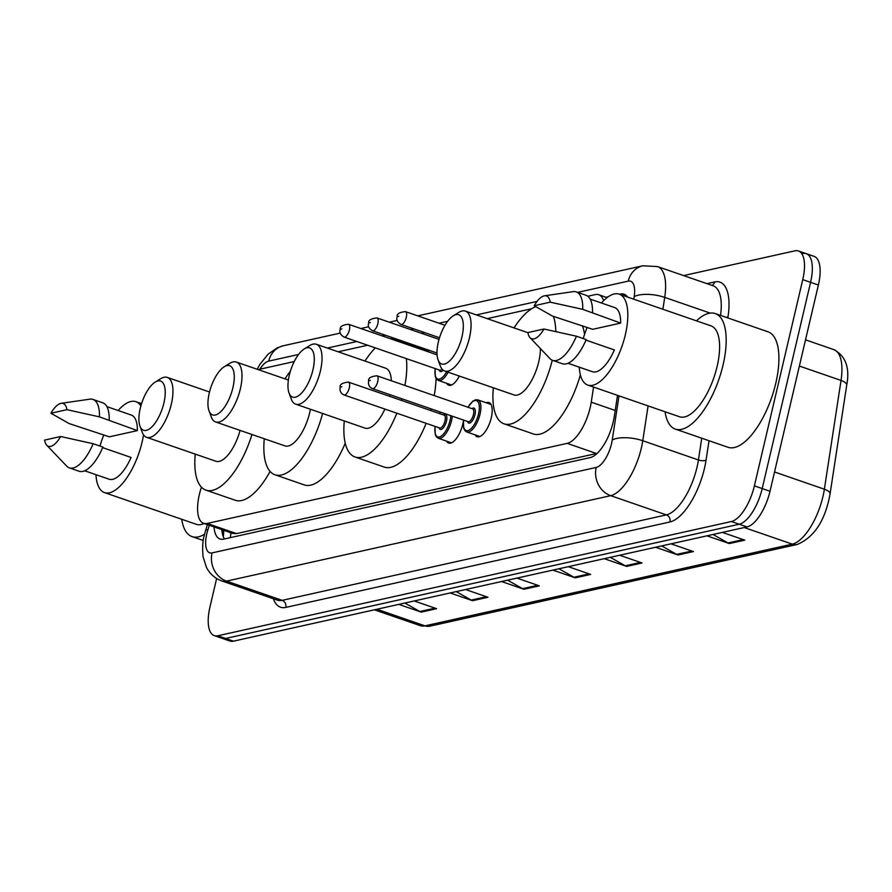 <?xml version="1.0" encoding="UTF-8"?>
<svg xmlns="http://www.w3.org/2000/svg" width="892" height="892" viewBox="0 0 892 892"><rect width="100%" height="100%" fill="white"/><g stroke="black" fill="none" stroke-linecap="round" stroke-linejoin="round"><path stroke-width="1.34" d="M486.162 402.749A18.108 7.392 109.1 0 1 488.961 402.526A18.108 7.392 109.1 0 1 491.269 417.813A18.108 7.392 109.1 0 1 477.142 436.745A18.108 7.392 109.1 0 1 475.079 434.839M463.249 422.005A18.108 7.392 109.1 0 1 462.814 424.135A18.108 7.392 109.1 0 1 448.687 443.079A18.108 7.392 109.1 0 1 446.624 441.172M201.447 487.177L200.867 489.017A33.952 13.859 -70.9 0 0 199.329 494.659A33.952 13.859 -70.9 0 0 203.644 523.325A33.952 13.859 -70.9 0 0 207.178 523.459L567.189 443.369A33.952 13.859 -70.9 0 0 591.24 402.18L593.548 387.072M203.644 523.325L232.957 533.449L236.536 533.606L597.239 453.326M603.616 300.671A33.952 13.859 -70.9 0 0 598.744 294.739A33.952 13.859 -70.9 0 0 595.22 294.605L587.817 296.255M531.699 308.732L487.199 318.634M424.536 332.571L421.381 333.273M396.081 338.904L395.033 339.138M367.627 345.237L338.146 351.794M294.215 361.561L258.134 369.589M459.324 376.056A18.108 7.392 109.1 0 1 448.765 385.233A18.108 7.392 109.1 0 1 446.702 383.326M214.035 526.916A33.952 13.859 -70.9 0 0 220.023 539.002A33.952 13.859 -70.9 0 0 223.546 539.147L590.259 457.563A33.952 13.859 -70.9 0 0 614.298 416.374L617.52 395.357M224.461 538.935A33.952 13.859 109.1 0 1 221.84 529.614M683.618 275.595L794.906 250.83A33.952 13.859 109.1 0 1 798.44 250.964A33.952 13.859 109.1 0 1 802.755 279.631L754.387 485.861A33.952 13.859 109.1 0 1 731.418 521.519L217.815 635.773A33.952 13.859 109.1 0 1 214.292 635.639A33.952 13.859 109.1 0 1 209.966 606.973L216.645 578.495M802.722 253.529A33.952 13.859 109.1 0 1 806.245 253.662L814.062 256.361A33.952 13.859 109.1 0 1 818.377 285.027L770.008 491.258A33.952 13.859 109.1 0 1 747.039 526.916L233.436 641.17L225.631 638.471A33.952 13.859 109.1 0 1 222.097 638.337A33.952 13.859 109.1 0 0 225.631 638.471L739.234 524.217L225.631 638.471L217.815 635.773M770.008 491.258L762.203 488.56A33.952 13.859 109.1 0 1 739.234 524.217A33.952 13.859 109.1 0 0 762.203 488.56L810.572 282.329L762.203 488.56L754.387 485.861M806.245 253.662A33.952 13.859 109.1 0 1 810.572 282.329A33.952 13.859 109.1 0 0 806.245 253.662L798.44 250.964M627.5 297.036A33.952 13.859 -70.9 0 0 624.066 294.182A33.952 13.859 -70.9 0 0 620.542 294.048L619.505 294.271M608.21 296.791L606.058 297.27M713.009 534.486L728.028 542.96A9.054 8.017 77.5 0 0 729.355 543.562L744.753 540.139L722.364 532.401M706.955 535.836L729.355 543.562M661.652 545.904L676.66 554.389A9.054 8.017 77.5 0 0 677.987 554.991L693.396 551.568L671.007 543.83M655.598 547.253L677.987 554.991M610.295 557.333L625.303 565.818A9.054 8.017 77.5 0 0 626.63 566.42L642.039 562.986L619.65 555.248M604.241 558.682L626.63 566.42M404.857 603.037L419.864 611.522A9.054 8.017 77.5 0 0 421.191 612.113L436.601 608.69L414.2 600.952M398.791 604.386L421.191 612.113M456.213 591.608L471.221 600.093A9.054 8.017 77.5 0 0 472.548 600.695L487.957 597.261L465.568 589.534M450.159 592.957L472.548 600.695M507.57 580.179L522.578 588.664A9.054 8.017 77.5 0 0 523.905 589.266L539.314 585.843L516.925 578.105M501.516 581.528L523.905 589.266M558.927 568.762L573.946 577.247A9.054 8.017 77.5 0 0 575.273 577.838L590.682 574.415L568.282 566.676M552.873 570.111L575.273 577.838M233.436 641.17A33.952 13.859 109.1 0 1 229.913 641.036L214.292 635.639M204.558 534.23A61.113 24.954 109.1 0 1 192.036 536.605A61.113 24.954 109.1 0 1 181.734 519.278M143.512 434.805A48.09 19.635 109.1 0 1 142.04 442.287A48.09 19.635 109.1 0 1 104.509 492.607A48.09 19.635 109.1 0 1 95.979 474.689M204.156 523.504A48.09 19.635 109.1 0 1 196.285 524.306L104.509 492.607M61.191 403.329L89.836 399.17A36.215 14.785 109.1 0 1 92.98 399.426A36.215 14.785 109.1 0 1 99.436 416.865L137.368 430.602L109.348 436.835L69.175 423.588L50.9 413.241A22.634 9.243 109.1 0 1 61.191 403.329A22.634 9.243 109.1 0 1 66.933 409.673L50.9 413.241M106.862 406.618L131.291 415.059A33.952 13.859 109.1 0 1 137.368 430.602M66.933 409.673L99.436 416.865M92.98 399.426L102.736 402.794A36.215 14.785 109.1 0 1 109.192 420.232M102.658 447.639L131.068 457.451A33.952 13.859 109.1 0 1 109.125 479.227L84.695 470.798M99.949 446.067A48.09 19.635 109.1 0 1 103.829 434.928M118.145 410.51A48.09 19.635 109.1 0 1 135.907 401.69A48.09 19.635 109.1 0 1 140.88 405.893M60.634 436.522A22.634 9.243 109.1 0 1 46.73 445.197A22.634 9.243 109.1 0 1 44.6 440.09L60.634 436.522L93.136 443.714A36.215 14.785 109.1 0 1 69.331 467.876A36.215 14.785 109.1 0 1 66.699 466.148L46.73 445.197M93.136 443.714L102.892 447.082A36.215 14.785 109.1 0 1 79.098 471.255L69.331 467.876M163.883 403.05A26.024 10.626 109.1 0 1 151.729 427.034A26.024 10.626 109.1 0 1 139.977 426.131A26.024 10.626 109.1 0 1 140.256 408.302A26.024 10.626 109.1 0 1 155.175 382.122A26.024 10.626 109.1 0 1 163.883 403.05M155.175 382.122L160.738 378.687A31.688 12.934 109.1 0 1 167.295 377.416A31.688 12.934 109.1 0 1 171.331 404.165A31.688 12.934 109.1 0 1 146.611 437.314A31.688 12.934 109.1 0 1 142.229 432.263L139.977 426.131M146.611 437.314L215.931 461.264A31.688 12.934 -70.9 0 0 240.082 430.401M251.957 434.504A62.239 25.411 109.1 0 1 205.952 490.143A62.239 25.411 109.1 0 1 195.259 454.117M270.098 471.4A62.239 25.411 109.1 0 1 235.243 500.256L205.952 490.143M232.912 387.697A26.024 10.626 109.1 0 1 220.759 411.68A26.024 10.626 109.1 0 1 209.007 410.777A26.024 10.626 109.1 0 1 209.285 392.948A26.024 10.626 109.1 0 1 224.204 366.768A26.024 10.626 109.1 0 1 232.912 387.697M224.204 366.768L229.768 363.334A31.688 12.934 109.1 0 1 236.324 362.063A31.688 12.934 109.1 0 1 240.361 388.812A31.688 12.934 109.1 0 1 215.641 421.961A31.688 12.934 109.1 0 1 211.259 416.91L209.007 410.777M215.641 421.961L284.961 445.9A31.688 12.934 -70.9 0 0 309.68 412.751A31.688 12.934 -70.9 0 0 310.416 409.25M322.603 413.464A62.239 25.411 109.1 0 1 274.981 474.778A62.239 25.411 109.1 0 1 264.288 438.764M345.249 443.201A62.239 25.411 109.1 0 1 304.272 484.902L274.981 474.778M284.972 378.866A62.239 25.411 109.1 0 1 290.346 371.306M312.936 369.89A26.024 10.626 109.1 0 1 300.782 393.874A26.024 10.626 109.1 0 1 289.03 392.971A26.024 10.626 109.1 0 1 289.309 375.153A26.024 10.626 109.1 0 1 304.228 348.973A26.024 10.626 109.1 0 1 312.936 369.89M304.228 348.973L309.78 345.538A31.688 12.934 109.1 0 1 316.348 344.256A31.688 12.934 109.1 0 1 320.384 371.005A31.688 12.934 109.1 0 1 295.653 404.154A31.688 12.934 109.1 0 1 291.283 399.103L289.03 392.971M295.653 404.154L364.973 428.104A31.688 12.934 -70.9 0 0 384.887 409.071M389.391 396.26A31.688 12.934 -70.9 0 0 389.704 394.955A31.688 12.934 -70.9 0 0 389.782 394.598M401.779 398.746A62.239 25.411 109.1 0 1 401.3 400.374M396.84 413.197A62.239 25.411 109.1 0 1 355.005 456.983A62.239 25.411 109.1 0 1 344.301 420.957M431.07 408.859A62.239 25.411 109.1 0 1 430.591 410.487M426.131 423.31A62.239 25.411 109.1 0 1 384.296 467.096L355.005 456.983M391.32 380.761A31.688 12.934 -70.9 0 0 385.667 368.206L316.348 344.256M364.995 361.059A62.239 25.411 109.1 0 1 375.32 347.891M390.674 338.826A62.239 25.411 109.1 0 1 395.647 339.328A62.239 25.411 109.1 0 1 399.861 342.004M406.351 358.606A62.239 25.411 109.1 0 1 404.912 385.467M395.647 339.328L424.938 349.441A62.239 25.411 109.1 0 1 429.152 352.117M436.054 378.409A62.239 25.411 109.1 0 1 434.203 395.58M461.978 336.741A26.024 10.626 109.1 0 1 449.836 360.725A26.024 10.626 109.1 0 1 438.072 359.822A26.024 10.626 109.1 0 1 438.351 341.993A26.024 10.626 109.1 0 1 453.27 315.813A26.024 10.626 109.1 0 1 461.978 336.741M453.27 315.813L458.834 312.378A31.688 12.934 109.1 0 1 465.39 311.107A31.688 12.934 109.1 0 1 469.426 337.856A31.688 12.934 109.1 0 1 444.707 371.005A31.688 12.934 109.1 0 1 440.325 365.943L438.072 359.822M444.707 371.005L514.026 394.944A31.688 12.934 -70.9 0 0 538.757 361.795A31.688 12.934 -70.9 0 0 540.385 348.549M552.26 360.223A62.239 25.411 109.1 0 1 504.047 423.823A62.239 25.411 109.1 0 1 493.354 387.808M580.369 374.83A62.239 25.411 109.1 0 1 533.338 433.947L504.047 423.823M514.037 327.91A62.239 25.411 109.1 0 1 535.78 306.67M553.397 316.404A62.239 25.411 109.1 0 1 555.816 331.579M582.42 325.781A62.239 25.411 109.1 0 1 584.539 334.411M696.44 320.852A61.113 24.954 109.1 0 1 715.239 313.571A61.113 24.954 109.1 0 1 723.022 365.163A61.113 24.954 109.1 0 1 675.333 429.097A61.113 24.954 109.1 0 1 665.042 411.769M715.239 313.571L767.967 331.791A61.113 24.954 109.1 0 1 775.75 383.37A61.113 24.954 109.1 0 1 728.062 447.305L675.333 429.097M601.442 303.001A48.09 19.635 109.1 0 1 619.215 294.17A48.09 19.635 109.1 0 1 625.337 334.779A48.09 19.635 109.1 0 1 587.806 385.088A48.09 19.635 109.1 0 1 579.276 367.181M619.215 294.17L710.991 325.87A48.09 19.635 109.1 0 1 717.112 366.478A48.09 19.635 109.1 0 1 679.592 416.787L587.806 385.088M544.499 295.821L573.132 291.651A36.215 14.785 109.1 0 1 576.277 291.918A36.215 14.785 109.1 0 1 582.732 309.346L620.665 323.094L592.656 329.315L552.471 316.08L534.197 305.733A22.634 9.243 109.1 0 1 544.499 295.821A22.634 9.243 109.1 0 1 550.241 302.165L534.197 305.733M590.169 299.11L614.599 307.539A33.952 13.859 109.1 0 1 620.665 323.094M550.241 302.165L582.732 309.346M576.277 291.918L586.044 295.285A36.215 14.785 109.1 0 1 592.5 312.724M585.966 340.131L614.365 349.943A33.952 13.859 109.1 0 1 592.422 371.719L568.003 363.278M583.245 338.559A48.09 19.635 109.1 0 1 587.126 327.409M543.942 329.014A22.634 9.243 109.1 0 1 530.038 337.678A22.634 9.243 109.1 0 1 527.897 332.582L543.942 329.014L576.433 336.206A36.215 14.785 109.1 0 1 552.627 360.368A36.215 14.785 109.1 0 1 549.996 358.629L530.038 337.678M576.433 336.206L586.2 339.573A36.215 14.785 109.1 0 1 562.395 363.735L552.627 360.368M231.139 532.825A33.952 30.06 77.5 0 0 230.37 537.631M229.177 532.145A11.317 4.616 -70.9 0 0 230.961 532.758M236.536 533.606L207.178 523.459M615.201 410.454L591.24 402.18M596.547 453.515L567.189 443.369M209.297 525.277L207.836 529.937A22.634 9.243 -70.9 0 0 206.81 533.706A22.634 9.243 -70.9 0 0 212.04 552.906L596.213 467.441A22.634 9.243 -70.9 0 0 611.533 443.67A22.634 9.243 -70.9 0 0 612.246 439.979L619.003 395.87M648.094 405.916L642.764 440.737A45.269 18.487 109.1 0 1 641.326 448.13A45.269 18.487 109.1 0 1 610.708 495.673L226.535 581.127A45.269 18.487 109.1 0 1 221.829 580.948L277.479 600.171A45.269 18.487 -70.9 0 0 282.184 600.349L666.357 514.896A45.269 18.487 -70.9 0 0 696.986 467.352A45.269 18.487 -70.9 0 0 698.425 459.96L701.748 438.217M709.029 440.726L706.051 460.16A50.922 20.795 109.1 0 1 669.981 521.954L285.808 607.407A5.653 5.006 77.5 0 0 282.184 600.349L226.535 581.127A22.634 20.037 -102.5 0 1 212.04 552.906M706.051 460.16A5.653 2.107 8.7 0 1 698.425 459.96L642.764 440.737A22.634 8.441 -171.3 0 0 612.246 439.979M285.808 607.407A50.922 20.795 109.1 0 1 273.365 598.744M706.921 283.645L714.603 281.939A50.922 20.795 109.1 0 1 727.995 316.816L727.827 317.92M731.418 521.519L747.039 526.916M802.755 279.631L818.377 285.027M596.213 467.441A22.634 20.037 -102.5 0 0 610.708 495.673L666.357 514.896A5.653 5.006 77.5 0 1 669.981 521.954M720.546 315.411A45.269 18.487 -70.9 0 0 713.165 285.797L657.504 266.574A45.269 18.487 109.1 0 1 664.718 297.393L710.188 313.103M633.799 299.21L634.19 296.635A22.634 8.441 -171.3 0 1 664.718 297.393L662.901 309.256M634.19 296.635A22.634 9.243 -70.9 0 0 628.247 281.136L577.648 292.386M537.04 301.418L476.406 314.909M447.617 321.31L439.042 323.216M413.743 328.847L410.588 329.549M385.288 335.18L382.144 335.883M356.845 341.502L327.364 348.058M298.564 354.47L268.704 361.115A22.634 9.243 -70.9 0 0 259.84 369.21M711.994 285.395A5.653 5.006 77.5 0 0 714.603 281.939M727.995 316.816A5.653 2.107 8.7 0 1 726.088 317.318M628.247 281.136A22.634 20.037 -102.5 0 1 642.853 265.783L417.746 315.857M268.704 361.115A22.634 20.037 -102.5 0 1 283.31 345.762L277.312 347.813L268.169 354.102L260.118 364.059L257.164 369.255M207.836 529.937A22.634 1.472 -162.6 0 0 205.773 529.926L207.423 524.63M222.431 533.84L223.569 530.205M626.92 296.244L620.542 294.048M846.72 385.143L830.062 493.912A11.317 4.215 -171.3 0 0 824.375 489.217L841.033 380.438A45.269 18.487 -70.9 0 0 833.83 349.619C845.694 355.986 849.987 367.827 846.72 385.143A11.317 4.215 -171.3 0 0 841.033 380.438L799.377 366.055M830.062 493.912C825.312 520.326 814.385 537.174 797.292 544.443A11.317 10.024 -102.5 0 1 792.319 544.142A45.269 18.487 -70.9 0 0 824.375 489.217L774.524 471.991M376.915 609.247L424.993 625.849A11.317 10.024 77.5 0 0 429.966 626.162L420.288 625.671A45.269 18.487 -70.9 0 0 424.993 625.849L792.319 544.142L744.24 527.54M589.099 573.868L573.946 577.247M537.742 585.297L522.578 588.664M486.385 596.726L471.221 600.093M435.017 608.143L419.864 611.522M640.467 562.439L625.303 565.818M691.824 551.022L676.66 554.389M743.181 539.593L728.028 542.96M452.3 416.196A16.97 6.935 109.1 0 1 451.564 420.545A16.97 6.935 109.1 0 1 438.318 438.295L451.486 442.845M435.14 426.432A15.844 6.467 -70.9 0 0 440.079 436.723A15.844 6.467 -70.9 0 0 450.07 420.322A15.844 6.467 -70.9 0 0 450.817 415.683M440.492 412.115A15.844 6.467 -70.9 0 0 439.578 413.587M443.525 414.958A7.916 3.233 109.1 0 1 446.479 421.113A7.916 3.233 109.1 0 1 442.622 428.561A7.916 3.233 109.1 0 1 439.087 427.792M439.689 428.004A6.79 2.776 -70.9 0 0 444.985 420.89A6.79 2.776 -70.9 0 0 444.127 415.159L348.438 382.111A6.79 2.776 109.1 0 1 349.296 387.842A6.79 2.776 109.1 0 1 344 394.944L439.689 428.004M341.848 386.727L340.822 386.961L341.848 386.727M467.91 407.22L472.927 401.088L475.826 399.739L477.856 399.884A16.97 6.935 109.1 0 1 480.019 414.211A16.97 6.935 109.1 0 1 466.772 431.973L479.941 436.522M463.595 420.099A15.844 6.467 -70.9 0 0 468.534 430.401A15.844 6.467 -70.9 0 0 478.525 413.988A15.844 6.467 -70.9 0 0 477.086 400.898A15.844 6.467 -70.9 0 0 468.032 407.265M471.98 408.625A7.916 3.233 109.1 0 1 474.934 414.791A7.916 3.233 109.1 0 1 471.076 422.228A7.916 3.233 109.1 0 1 467.542 421.459M468.144 421.671A6.79 2.776 -70.9 0 0 473.44 414.568A6.79 2.776 -70.9 0 0 472.57 408.837L376.892 375.777A6.79 2.776 109.1 0 1 377.751 381.52A6.79 2.776 109.1 0 1 372.455 388.622L468.144 421.671M370.303 380.393L369.277 380.628L370.303 380.393M448.118 372.176A16.97 6.935 109.1 0 1 438.396 380.449L436.712 379.312L435.274 376.469L435.106 368.541M435.218 368.586A15.844 6.467 -70.9 0 0 437.961 379.1A15.844 6.467 -70.9 0 0 446.669 371.685M349.385 329.995A6.79 2.776 109.1 0 1 344.089 337.098C340.354 334.812 339.083 332.281 340.276 329.505C339.584 326.695 342.327 324.956 348.516 324.264A6.79 2.776 109.1 0 1 349.385 329.995M340.911 329.115L341.937 328.88L340.911 329.115M344.089 337.098L439.767 370.158A6.79 2.776 -70.9 0 0 442.075 369.121M443.212 370.202A7.916 3.233 109.1 0 1 439.176 369.946M377.84 323.662A6.79 2.776 109.1 0 1 372.544 330.776C368.809 328.49 367.537 325.959 368.731 323.172C368.039 320.373 370.782 318.622 376.97 317.931A6.79 2.776 109.1 0 1 377.84 323.662M369.366 322.781L370.392 322.547L369.366 322.781M406.295 317.34A6.79 2.776 109.1 0 1 400.999 324.443C397.263 322.157 395.992 319.626 397.185 316.85C396.494 314.04 399.237 312.289 405.425 311.609A6.79 2.776 109.1 0 1 406.295 317.34M397.81 316.448L398.847 316.225L397.81 316.448M223.87 530.305L223.323 536.761M607.073 297.616L598.744 294.739M205.773 529.926L204.301 535.278C202.696 540.273 202.272 547.42 203.053 556.708L206.442 567.39C209.843 573.913 214.972 578.429 221.829 580.948M657.504 266.574L642.853 265.783M397.23 320.429L389.291 322.19M368.775 326.751L360.836 328.524M340.32 333.084L283.31 345.762M797.292 544.443L429.966 626.162M833.83 349.619L805.521 339.841M420.288 625.671L374.372 609.816M192.036 536.605L203.276 540.485M135.907 401.69L141.549 403.63M167.295 377.416L209.52 392.001M236.324 362.063L288.384 380.048M465.39 311.107L527.919 332.705M440.358 412.071L439.466 413.553M348.438 382.111C342.249 382.802 339.506 384.541 340.198 387.351C339.551 391.008 340.811 393.539 344 394.944M435.028 426.387L435.196 434.337L436.333 436.801L438.318 438.295M376.892 375.777C370.704 376.469 367.961 378.219 368.652 381.018C368.006 384.686 369.266 387.217 372.455 388.622M477.856 399.884L491.024 404.433M463.483 420.054L463.65 428.015L464.788 430.479L466.772 431.973M438.396 380.449L451.575 384.998M348.516 324.264L437.091 354.86M372.544 330.776L437.013 353.042M376.97 317.931L439.031 339.373M400.999 324.443L439.511 337.745M405.425 311.609L444.974 325.268"/></g></svg>
